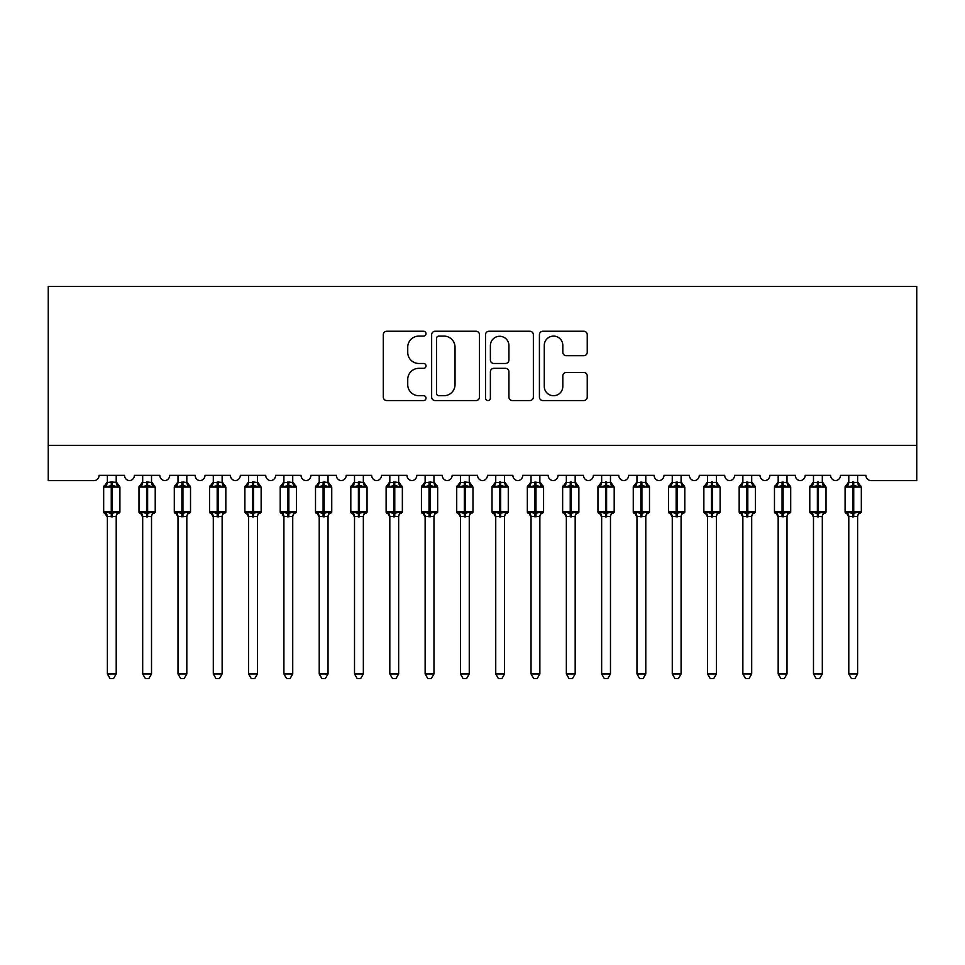 <?xml version="1.0" encoding="UTF-8"?>
<svg xmlns="http://www.w3.org/2000/svg" width="965" height="965" viewBox="0 0 965 965"><rect width="100%" height="100%" fill="white"/><g stroke="black" fill="none" stroke-linecap="round" stroke-linejoin="round"><path stroke-width="1.45" d="M426.011 333.673A2.425 2.425 0 0 0 423.587 331.248L386.772 331.248A3.462 3.462 0 0 0 383.298 334.722L383.298 397.098A3.462 3.462 0 0 0 386.772 400.559L423.587 400.559A2.425 2.425 0 0 0 426.011 398.135A2.425 2.425 0 0 0 423.587 395.71L418.822 395.71A11.085 11.085 0 0 1 407.737 384.625L407.737 379.426A11.085 11.085 0 0 1 418.822 368.328L423.587 368.328A2.425 2.425 0 0 0 426.011 365.904A2.425 2.425 0 0 0 423.587 363.479L418.822 363.479A11.085 11.085 0 0 1 407.737 352.394L407.737 347.195A11.085 11.085 0 0 1 418.822 336.097L423.587 336.097A2.425 2.425 0 0 0 426.011 333.673M583.777 355.687A3.462 3.462 0 0 0 587.239 352.213L587.239 334.722A3.462 3.462 0 0 0 583.777 331.248L542.885 331.248A3.462 3.462 0 0 0 539.423 334.722L539.423 397.098A3.462 3.462 0 0 0 542.885 400.559L583.777 400.559A3.462 3.462 0 0 0 587.239 397.098L587.239 375.952A3.462 3.462 0 0 0 583.777 372.49L566.274 372.49A3.462 3.462 0 0 0 562.812 375.952L562.812 386.434A9.264 9.264 0 0 1 553.536 395.71A9.264 9.264 0 0 1 544.272 386.434L544.272 345.373A9.264 9.264 0 0 1 553.536 336.097A9.264 9.264 0 0 1 562.812 345.373L562.812 352.213A3.462 3.462 0 0 0 566.274 355.687L583.777 355.687M916.75 445.348L916.75 286.472L48.25 286.472L48.25 480.642L93.798 480.642A5.295 5.295 0 0 0 99.093 475.347L124.509 475.347A5.295 5.295 0 0 0 129.455 480.63A5.295 5.295 0 0 0 134.388 475.347L159.816 475.347A5.295 5.295 0 0 0 164.762 480.63A5.295 5.295 0 0 0 169.695 475.347L195.123 475.347A5.295 5.295 0 0 0 200.057 480.63A5.295 5.295 0 0 0 205.002 475.347L230.418 475.347A5.295 5.295 0 0 0 235.364 480.63A5.295 5.295 0 0 0 240.309 475.347L265.725 475.347A5.295 5.295 0 0 0 270.67 480.63A5.295 5.295 0 0 0 275.616 475.347L301.032 475.347A5.295 5.295 0 0 0 305.977 480.63A5.295 5.295 0 0 0 310.923 475.347L336.339 475.347A5.295 5.295 0 0 0 341.284 480.63A5.295 5.295 0 0 0 346.218 475.347L371.646 475.347A5.295 5.295 0 0 0 376.591 480.63A5.295 5.295 0 0 0 381.525 475.347L406.953 475.347A5.295 5.295 0 0 0 411.886 480.63A5.295 5.295 0 0 0 416.832 475.347L442.247 475.347A5.295 5.295 0 0 0 447.193 480.63A5.295 5.295 0 0 0 452.139 475.347L477.554 475.347A5.295 5.295 0 0 0 482.5 480.63A5.295 5.295 0 0 0 487.446 475.347L512.861 475.347A5.295 5.295 0 0 0 517.807 480.63A5.295 5.295 0 0 0 522.753 475.347L548.168 475.347A5.295 5.295 0 0 0 553.114 480.63A5.295 5.295 0 0 0 558.047 475.347L583.475 475.347A5.295 5.295 0 0 0 588.409 480.63A5.295 5.295 0 0 0 593.354 475.347L618.782 475.347A5.295 5.295 0 0 0 623.716 480.63A5.295 5.295 0 0 0 628.661 475.347L654.077 475.347A5.295 5.295 0 0 0 659.023 480.63A5.295 5.295 0 0 0 663.968 475.347L689.384 475.347A5.295 5.295 0 0 0 694.33 480.63A5.295 5.295 0 0 0 699.275 475.347L724.691 475.347A5.295 5.295 0 0 0 729.637 480.63A5.295 5.295 0 0 0 734.582 475.347L759.998 475.347A5.295 5.295 0 0 0 764.943 480.63A5.295 5.295 0 0 0 769.877 475.347L795.305 475.347A5.295 5.295 0 0 0 800.238 480.63A5.295 5.295 0 0 0 805.184 475.347L830.612 475.347A5.295 5.295 0 0 0 835.545 480.63A5.295 5.295 0 0 0 840.491 475.347L865.907 475.347A5.295 5.295 0 0 0 871.202 480.642L916.75 480.642L916.75 445.348L48.25 445.348M479.472 334.722A3.462 3.462 0 0 0 475.998 331.248L435.106 331.248A3.462 3.462 0 0 0 431.644 334.722L431.644 397.098A3.462 3.462 0 0 0 435.106 400.559L475.998 400.559A3.462 3.462 0 0 0 479.472 397.098L479.472 334.722M489.002 331.248L529.894 331.248A3.462 3.462 0 0 1 533.356 334.722L533.356 397.098A3.462 3.462 0 0 1 529.894 400.559L512.391 400.559A3.462 3.462 0 0 1 508.929 397.098L508.929 371.802A3.462 3.462 0 0 0 505.455 368.328L493.851 368.328A3.462 3.462 0 0 0 490.389 371.802L490.389 398.135A2.425 2.425 0 0 1 487.952 400.559A2.425 2.425 0 0 1 485.528 398.135L485.528 334.722A3.462 3.462 0 0 1 489.002 331.248M438.918 336.097A2.425 2.425 0 0 0 436.494 338.534L436.494 393.286A2.425 2.425 0 0 0 438.918 395.71L443.948 395.71A11.085 11.085 0 0 0 455.034 384.625L455.034 347.195A11.085 11.085 0 0 0 443.948 336.097L438.918 336.097M508.929 345.542A9.264 9.264 0 0 0 499.653 336.278A9.264 9.264 0 0 0 490.389 345.542L490.389 360.017A3.462 3.462 0 0 0 493.851 363.479L505.455 363.479A3.462 3.462 0 0 0 508.929 360.017L508.929 345.542M116.21 475.347L116.21 482.367A3.884 3.703 180 0 0 118.249 485.612L117.489 486.746L112.326 485.504L106.102 486.746L104.835 485.431A1.761 1.761 0 0 0 103.677 487.084L103.677 511.8A1.761 1.761 0 0 0 104.835 513.464L106.102 512.15L111.264 513.392L117.489 512.15L118.249 513.284A3.884 3.703 -0 0 0 116.21 516.54L107.38 516.54A3.884 3.703 -0 0 0 105.342 513.284L105.342 513.284M107.38 475.347L107.38 482.536L111.264 482.005L111.264 511.8L119.913 511.8L119.913 487.084L103.677 487.084L103.677 511.8L111.264 511.8L111.264 516.878M116.21 516.54L116.21 673.944L107.38 673.944L107.38 516.516M111.264 482.005L116.21 482.355M106.102 486.746L107.38 482.536M112.326 516.878L112.326 482.005L116.21 482.536L117.489 486.746M116.21 482.536L116.765 484.756M111.264 513.392L106.102 512.15L107.38 516.359M117.489 512.15L116.21 516.359M116.21 673.944L113.556 678.528L110.034 678.528L107.38 673.944M119.913 487.084L118.755 485.431A1.761 1.761 0 0 1 119.274 485.721M118.755 513.464L119.913 511.8A1.761 1.761 0 0 1 119.817 512.379M151.517 475.347L151.517 482.355A3.884 3.703 180 0 0 153.556 485.612L152.796 486.746L147.633 485.504L141.409 486.746L140.142 485.431A1.761 1.761 0 0 0 138.984 487.084L138.984 511.8A1.761 1.761 0 0 0 140.142 513.464L138.984 511.8L155.22 511.8L155.22 487.084L151.517 481.788L154.062 485.431A1.761 1.761 0 0 1 154.569 485.721M154.062 513.464L155.22 511.8A1.761 1.761 0 0 1 155.124 512.379M151.517 516.54L142.687 516.54A3.884 3.703 -0 0 0 140.649 513.284L141.409 512.15L146.571 513.392L152.796 512.15L153.556 513.284A3.884 3.703 -0 0 0 151.517 516.54L151.517 673.944L148.863 678.528L145.341 678.528L142.687 673.944L142.687 516.516M142.687 475.347L142.687 482.536L151.517 482.367M186.824 475.347L186.824 482.355A3.884 3.703 180 0 0 188.863 485.612L188.103 486.746L182.94 485.504L176.716 486.746L175.449 485.431A1.761 1.761 0 0 0 174.291 487.084L174.291 511.8A1.761 1.761 0 0 0 175.449 513.464L174.291 511.8L190.527 511.8L190.527 487.084L186.824 481.788L189.369 485.431A1.761 1.761 0 0 1 189.876 485.721M189.369 513.464L190.527 511.8A1.761 1.761 0 0 1 190.431 512.379M186.824 516.54L177.994 516.54A3.884 3.703 -0 0 0 175.956 513.284L176.716 512.15L181.878 513.392L188.103 512.15L188.863 513.284A3.884 3.703 -0 0 0 186.824 516.54L186.824 673.944L184.17 678.528L180.648 678.528L177.994 673.944L177.994 516.516M177.994 475.347L177.994 482.536L186.824 482.367M222.131 475.347L222.131 482.355A3.884 3.703 180 0 0 224.169 485.612L223.41 486.746L218.247 485.504L212.023 486.746L210.756 485.431A1.761 1.761 0 0 0 209.598 487.084L209.598 511.8A1.761 1.761 0 0 0 210.756 513.464L209.598 511.8L225.834 511.8L225.834 487.084L222.131 481.788L224.676 485.431A1.761 1.761 0 0 1 225.183 485.721M224.676 513.464L225.834 511.8A1.761 1.761 0 0 1 225.738 512.379M222.131 516.54L213.301 516.54A3.884 3.703 -0 0 0 211.263 513.284L212.023 512.15L217.185 513.392L223.41 512.15L224.169 513.284A3.884 3.703 -0 0 0 222.131 516.54L222.131 673.944L219.477 678.528L215.955 678.528L213.301 673.944L213.301 516.516M213.301 475.347L213.301 482.536L222.131 482.367M257.426 475.347L257.426 482.355A3.884 3.703 180 0 0 259.476 485.612L258.716 486.746L253.554 485.504L247.329 486.746L246.051 485.431A1.761 1.761 0 0 0 244.893 487.084L244.893 511.8A1.761 1.761 0 0 0 246.051 513.464L244.893 511.8L261.141 511.8L261.141 487.084L257.426 481.788L259.983 485.431A1.761 1.761 0 0 1 260.49 485.721M259.983 513.464L261.141 511.8A1.761 1.761 0 0 1 261.045 512.379M257.426 516.54L248.608 516.54A3.884 3.703 -0 0 0 246.57 513.284L247.329 512.15L252.492 513.392L258.716 512.15L259.476 513.284A3.884 3.703 -0 0 0 257.426 516.54L257.426 673.944L254.784 678.528L251.25 678.528L248.608 673.944L248.608 516.516M248.608 475.347L248.608 482.536L257.426 482.367M142.687 517.107L140.649 513.284M142.687 516.359L141.409 512.15L146.571 513.392L146.571 516.878M142.687 673.944L151.517 673.944M155.22 487.084L147.633 487.084L147.633 482.005L151.517 482.536L152.796 486.746M141.409 486.746L142.687 482.536M151.517 482.536L152.072 484.756M152.796 512.15L151.517 516.359M177.994 517.107L175.956 513.284M177.994 516.359L176.716 512.15L181.878 513.392L181.878 516.878M177.994 673.944L186.824 673.944M190.527 487.084L182.94 487.084L182.94 482.005L186.824 482.536L188.103 486.746M176.716 486.746L177.994 482.536M186.824 482.536L187.379 484.756M188.103 512.15L186.824 516.359M213.301 517.107L211.263 513.284M213.301 516.359L212.023 512.15L217.185 513.392L217.185 516.878M213.301 673.944L222.131 673.944M225.834 487.084L218.247 487.084L218.247 482.005L222.131 482.536L223.41 486.746M212.023 486.746L213.301 482.536M222.131 482.536L222.686 484.756M223.41 512.15L222.131 516.359M248.608 517.107L246.57 513.284M248.608 516.359L247.329 512.15L252.492 513.392L252.492 516.878M248.608 673.944L257.426 673.944M261.141 487.084L253.554 487.084L253.554 482.005L257.438 482.536L258.716 486.746M247.329 486.746L248.608 482.536M257.438 482.536L257.993 484.756M258.716 512.15L257.438 516.359M292.733 475.347L292.733 482.355A3.884 3.703 180 0 0 294.771 485.612L294.011 486.746L288.849 485.504L282.624 486.746L281.358 485.431A1.761 1.761 0 0 0 280.2 487.084L280.2 511.8A1.761 1.761 0 0 0 281.358 513.464L280.2 511.8L296.448 511.8L296.448 487.084L292.733 481.788L295.29 485.431A1.761 1.761 0 0 1 295.797 485.721M295.29 513.464L296.448 511.8A1.761 1.761 0 0 1 296.352 512.379M292.733 516.54L283.915 516.54A3.884 3.703 -0 0 0 281.877 513.284L282.624 512.15L287.799 513.392L294.011 512.15L294.771 513.284A3.884 3.703 -0 0 0 292.733 516.54L292.733 673.944L290.091 678.528L286.557 678.528L283.915 673.944L283.915 516.516M283.915 475.347L283.903 482.536L292.733 482.367M283.915 517.107L281.877 513.284M283.903 516.359L282.624 512.15L287.799 513.392L287.799 516.878M283.915 673.944L292.733 673.944M296.448 487.084L288.849 487.084L288.849 482.005L292.745 482.536L294.011 486.746M282.624 486.746L283.903 482.536M292.745 482.536L293.3 484.756M294.011 512.15L292.745 516.359M328.04 475.347L328.04 482.355A3.884 3.703 180 0 0 330.078 485.612L329.318 486.746L324.156 485.504L317.931 486.746L316.665 485.431A1.761 1.761 0 0 0 315.507 487.084L315.507 511.8A1.761 1.761 0 0 0 316.665 513.464L315.507 511.8L331.743 511.8L331.743 487.084L328.04 481.788L330.585 485.431A1.761 1.761 0 0 1 331.104 485.721M330.585 513.464L331.743 511.8A1.761 1.761 0 0 1 331.646 512.379M328.04 516.54L319.21 516.54A3.884 3.703 -0 0 0 317.171 513.284L317.931 512.15L323.094 513.392L329.318 512.15L330.078 513.284A3.884 3.703 -0 0 0 328.04 516.54L328.04 673.944L325.386 678.528L321.864 678.528L319.21 673.944L319.21 516.516M319.21 475.347L319.21 482.536L328.04 482.367M319.21 517.107L317.171 513.284M319.21 516.359L317.931 512.15L323.094 513.392L323.094 516.878M319.21 673.944L328.04 673.944M331.743 487.084L324.156 487.084L324.156 482.005L328.04 482.536L329.318 486.746M317.931 486.746L319.21 482.536M328.04 482.536L328.595 484.756M329.318 512.15L328.04 516.359M363.347 475.347L363.347 482.355A3.884 3.703 180 0 0 365.385 485.612L364.625 486.746L359.463 485.504L353.238 486.746L351.972 485.431A1.761 1.761 0 0 0 350.814 487.084L350.814 511.8A1.761 1.761 0 0 0 351.972 513.464L350.814 511.8L367.05 511.8L367.05 487.084L363.347 481.788L365.892 485.431A1.761 1.761 0 0 1 366.398 485.721M365.892 513.464L367.05 511.8A1.761 1.761 0 0 1 366.953 512.379M363.347 516.54L354.517 516.54A3.884 3.703 -0 0 0 352.478 513.284L353.238 512.15L358.401 513.392L364.625 512.15L365.385 513.284A3.884 3.703 -0 0 0 363.347 516.54L363.347 673.944L360.693 678.528L357.171 678.528L354.517 673.944L354.517 516.516M354.517 475.347L354.517 482.536L363.347 482.367M354.517 517.107L352.478 513.284M354.517 516.359L353.238 512.15L358.401 513.392L358.401 516.878M354.517 673.944L363.347 673.944M367.05 487.084L359.463 487.084L359.463 482.005L363.347 482.536L364.625 486.746M353.238 486.746L354.517 482.536M363.347 482.536L363.901 484.756M364.625 512.15L363.347 516.359M398.654 475.347L398.654 482.355A3.884 3.703 180 0 0 400.692 485.612L399.932 486.746L394.769 485.504L388.545 486.746L387.279 485.431A1.761 1.761 0 0 0 386.121 487.084L386.121 511.8A1.761 1.761 0 0 0 387.279 513.464L386.121 511.8L402.357 511.8L402.357 487.084L398.654 481.788L401.199 485.431A1.761 1.761 0 0 1 401.705 485.721M401.199 513.464L402.357 511.8A1.761 1.761 0 0 1 402.26 512.379M398.654 516.54L389.824 516.54A3.884 3.703 -0 0 0 387.785 513.284L388.545 512.15L393.708 513.392L399.932 512.15L400.692 513.284A3.884 3.703 -0 0 0 398.654 516.54L398.654 673.944L396 678.528L392.478 678.528L389.824 673.944L389.824 516.516M389.824 475.347L389.824 482.536L398.654 482.367M389.824 517.107L387.785 513.284M389.824 516.359L388.545 512.15L393.708 513.392L393.708 516.878M389.824 673.944L398.654 673.944M402.357 487.084L394.769 487.084L394.769 482.005L398.654 482.536L399.932 486.746M388.545 486.746L389.824 482.536M398.654 482.536L399.208 484.756M399.932 512.15L398.654 516.359M433.961 475.347L433.961 482.355A3.884 3.703 180 0 0 435.999 485.612L435.239 486.746L430.076 485.504L423.852 486.746L422.586 485.431A1.761 1.761 0 0 0 421.428 487.084L421.428 511.8A1.761 1.761 0 0 0 422.586 513.464L421.428 511.8L437.664 511.8L437.664 487.084L433.961 481.788L436.506 485.431A1.761 1.761 0 0 1 437.012 485.721M436.506 513.464L437.664 511.8A1.761 1.761 0 0 1 437.567 512.379M433.961 516.54L425.131 516.54A3.884 3.703 -0 0 0 423.092 513.284L423.852 512.15L429.015 513.392L435.239 512.15L435.999 513.284A3.884 3.703 -0 0 0 433.961 516.54L433.961 673.944L431.307 678.528L427.784 678.528L425.131 673.944L425.131 516.516M425.131 475.347L425.131 482.536L433.961 482.367M425.131 517.107L423.092 513.284M425.131 516.359L423.852 512.15L429.015 513.392L429.015 516.878M425.131 673.944L433.961 673.944M437.664 487.084L430.076 487.084L430.076 482.005L433.961 482.536L435.239 486.746M423.852 486.746L425.131 482.536M433.961 482.536L434.515 484.756M435.239 512.15L433.961 516.359M469.255 475.347L469.255 482.355A3.884 3.703 180 0 0 471.306 485.612L470.546 486.746L465.371 485.504L459.159 486.746L457.88 485.431A1.761 1.761 0 0 0 456.722 487.084L456.722 511.8A1.761 1.761 0 0 0 457.88 513.464L456.722 511.8L472.971 511.8L472.971 487.084L469.255 481.788L471.813 485.431A1.761 1.761 0 0 1 472.319 485.721M471.813 513.464L472.971 511.8A1.761 1.761 0 0 1 472.874 512.379M469.255 516.54L460.438 516.54A3.884 3.703 -0 0 0 458.399 513.284L459.159 512.15L464.322 513.392L470.546 512.15L471.306 513.284A3.884 3.703 -0 0 0 469.255 516.54L469.255 673.944L466.614 678.528L463.079 678.528L460.438 673.944L460.438 516.516M460.438 475.347L460.426 482.536L469.255 482.367M460.438 517.107L458.399 513.284M460.426 516.359L459.159 512.15L464.322 513.392L464.322 516.878M460.438 673.944L469.255 673.944M472.971 487.084L465.371 487.084L465.371 482.005L469.267 482.536L470.546 486.746M459.159 486.746L460.426 482.536M469.267 482.536L469.822 484.756M470.546 512.15L469.267 516.359M504.562 475.347L504.562 482.355A3.884 3.703 180 0 0 506.601 485.612L505.841 486.746L500.678 485.504L494.454 486.746L493.187 485.431A1.761 1.761 0 0 0 492.029 487.084L492.029 511.8A1.761 1.761 0 0 0 493.187 513.464L492.029 511.8L508.278 511.8L508.278 487.084L504.562 481.788L507.12 485.431A1.761 1.761 0 0 1 507.626 485.721M507.12 513.464L508.278 511.8A1.761 1.761 0 0 1 508.181 512.379M504.562 516.54L495.745 516.54A3.884 3.703 -0 0 0 493.694 513.284L494.454 512.15L499.629 513.392L505.841 512.15L506.601 513.284A3.884 3.703 -0 0 0 504.562 516.54L504.562 673.944L501.921 678.528L498.386 678.528L495.745 673.944L495.745 516.516M495.745 517.107L493.694 513.284M495.733 516.359L494.454 512.15L499.629 513.392L499.629 516.878M495.745 673.944L504.562 673.944M495.745 475.347L495.733 482.536L504.562 482.367M494.454 486.746L495.733 482.536M505.117 484.756L505.841 486.746M505.841 512.15L504.574 516.359M539.869 475.347L539.869 482.355A3.884 3.703 180 0 0 541.908 485.612L541.148 486.746L535.985 485.504L529.761 486.746L528.494 485.431A1.761 1.761 0 0 0 527.336 487.084L527.336 511.8A1.761 1.761 0 0 0 528.494 513.464L527.336 511.8L543.572 511.8L543.572 487.084L539.869 481.788L542.414 485.431A1.761 1.761 0 0 1 542.933 485.721M542.414 513.464L543.572 511.8A1.761 1.761 0 0 1 543.476 512.379M539.869 516.54L531.039 516.54A3.884 3.703 -0 0 0 529.001 513.284L529.761 512.15L534.924 513.392L541.148 512.15L541.908 513.284A3.884 3.703 -0 0 0 539.869 516.54L539.869 673.944L537.216 678.528L533.693 678.528L531.039 673.944L531.039 516.516M531.039 517.107L529.001 513.284M531.039 516.359L529.761 512.15L534.924 513.392L534.924 516.878M531.039 673.944L539.869 673.944M531.039 475.347L531.039 482.536L539.869 482.367M529.761 486.746L531.039 482.536M540.424 484.756L541.148 486.746M541.148 512.15L539.869 516.359M575.176 475.347L575.176 482.355A3.884 3.703 180 0 0 577.215 485.612L576.455 486.746L571.292 485.504L565.068 486.746L563.801 485.431A1.761 1.761 0 0 0 562.643 487.084L562.643 511.8A1.761 1.761 0 0 0 563.801 513.464L562.643 511.8L578.879 511.8L578.879 487.084L575.176 481.788L577.721 485.431A1.761 1.761 0 0 1 578.228 485.721M577.721 513.464L578.879 511.8A1.761 1.761 0 0 1 578.783 512.379M575.176 516.54L566.346 516.54A3.884 3.703 -0 0 0 564.308 513.284L565.068 512.15L570.231 513.392L576.455 512.15L577.215 513.284A3.884 3.703 -0 0 0 575.176 516.54L575.176 673.944L572.522 678.528L569 678.528L566.346 673.944L566.346 516.516M566.346 517.107L564.308 513.284M566.346 516.359L565.068 512.15L570.231 513.392L570.231 516.878M566.346 673.944L575.176 673.944M566.346 475.347L566.346 482.536L575.176 482.367M565.068 486.746L566.346 482.536M575.731 484.756L576.455 486.746M576.455 512.15L575.176 516.359M610.483 475.347L610.483 482.355A3.884 3.703 180 0 0 612.522 485.612L611.762 486.746L606.599 485.504L600.375 486.746L599.108 485.431A1.761 1.761 0 0 0 597.95 487.084L597.95 511.8A1.761 1.761 0 0 0 599.108 513.464L597.95 511.8L614.186 511.8L614.186 487.084L610.483 481.788L613.028 485.431A1.761 1.761 0 0 1 613.535 485.721M613.028 513.464L614.186 511.8A1.761 1.761 0 0 1 614.09 512.379M610.483 516.54L601.653 516.54A3.884 3.703 -0 0 0 599.615 513.284L600.375 512.15L605.538 513.392L611.762 512.15L612.522 513.284A3.884 3.703 -0 0 0 610.483 516.54L610.483 673.944L607.829 678.528L604.307 678.528L601.653 673.944L601.653 516.516M601.653 517.107L599.615 513.284M601.653 516.359L600.375 512.15L605.538 513.392L605.538 516.878M601.653 673.944L610.483 673.944M601.653 475.347L601.653 482.536L610.483 482.367M600.375 486.746L601.653 482.536M611.038 484.756L611.762 486.746M611.762 512.15L610.483 516.359M645.79 475.347L645.79 482.355A3.884 3.703 180 0 0 647.829 485.612L647.069 486.746L641.906 485.504L635.682 486.746L634.415 485.431A1.761 1.761 0 0 0 633.257 487.084L633.257 511.8A1.761 1.761 0 0 0 634.415 513.464L633.257 511.8L649.493 511.8L649.493 487.084L645.79 481.788L648.335 485.431A1.761 1.761 0 0 1 648.842 485.721M648.335 513.464L649.493 511.8A1.761 1.761 0 0 1 649.397 512.379M645.79 516.54L636.96 516.54A3.884 3.703 -0 0 0 634.922 513.284L635.682 512.15L640.844 513.392L647.069 512.15L647.829 513.284A3.884 3.703 -0 0 0 645.79 516.54L645.79 673.944L643.136 678.528L639.614 678.528L636.96 673.944L636.96 516.516M636.96 517.107L634.922 513.284M636.96 516.359L635.682 512.15L640.844 513.392L640.844 516.878M636.96 673.944L645.79 673.944M636.96 475.347L636.96 482.536L645.79 482.367M635.682 486.746L636.96 482.536M646.345 484.756L647.069 486.746M647.069 512.15L645.79 516.359M681.085 475.347L681.085 482.355A3.884 3.703 180 0 0 683.124 485.612L682.376 486.746L677.201 485.504L670.989 486.746L669.71 485.431A1.761 1.761 0 0 0 668.552 487.084L668.552 511.8A1.761 1.761 0 0 0 669.71 513.464L668.552 511.8L684.8 511.8L684.8 487.084L681.085 481.788L683.642 485.431A1.761 1.761 0 0 1 684.149 485.721M683.642 513.464L684.8 511.8A1.761 1.761 0 0 1 684.704 512.379M681.085 516.54L672.267 516.54A3.884 3.703 -0 0 0 670.229 513.284L670.989 512.15L676.151 513.392L682.376 512.15L683.124 513.284A3.884 3.703 -0 0 0 681.085 516.54L681.085 673.944L678.443 678.528L674.909 678.528L672.267 673.944L672.267 516.516M672.267 517.107L670.229 513.284M672.255 516.359L670.989 512.15L676.151 513.392L676.151 516.878M672.267 673.944L681.085 673.944M672.267 475.347L672.255 482.536L681.085 482.367M670.989 486.746L672.255 482.536M681.652 484.756L682.376 486.746M682.376 512.15L681.097 516.359M716.392 475.347L716.392 482.355A3.884 3.703 180 0 0 718.43 485.612L717.671 486.746L712.508 485.504L706.284 486.746L705.017 485.431A1.761 1.761 0 0 0 703.859 487.084L703.859 511.8A1.761 1.761 0 0 0 705.017 513.464L703.859 511.8L720.107 511.8L720.107 487.084L716.392 481.788L718.949 485.431A1.761 1.761 0 0 1 719.456 485.721M718.949 513.464L720.107 511.8A1.761 1.761 0 0 1 720.011 512.379M716.392 516.54L707.574 516.54A3.884 3.703 -0 0 0 705.524 513.284L706.284 512.15L711.446 513.392L717.671 512.15L718.43 513.284A3.884 3.703 -0 0 0 716.392 516.54L716.392 673.944L713.75 678.528L710.216 678.528L707.574 673.944L707.574 516.516M707.574 517.107L705.524 513.284M707.562 516.359L706.284 512.15L711.446 513.392L711.446 516.878M707.574 673.944L716.392 673.944M707.574 475.347L707.562 482.536L716.392 482.367M706.284 486.746L707.562 482.536M716.947 484.756L717.671 486.746M717.671 512.15L716.392 516.359M751.699 475.347L751.699 482.355A3.884 3.703 180 0 0 753.737 485.612L752.977 486.746L747.815 485.504L741.59 486.746L740.324 485.431A1.761 1.761 0 0 0 739.166 487.084L739.166 511.8A1.761 1.761 0 0 0 740.324 513.464L739.166 511.8L755.402 511.8L755.402 487.084L751.699 481.788L754.244 485.431A1.761 1.761 0 0 1 754.751 485.721M754.244 513.464L755.402 511.8A1.761 1.761 0 0 1 755.305 512.379M751.699 516.54L742.869 516.54A3.884 3.703 -0 0 0 740.831 513.284L741.59 512.15L746.753 513.392L752.977 512.15L753.737 513.284A3.884 3.703 -0 0 0 751.699 516.54L751.699 673.944L749.045 678.528L745.523 678.528L742.869 673.944L742.869 516.516M742.869 517.107L740.831 513.284M742.869 516.359L741.59 512.15L746.753 513.392L746.753 516.878M742.869 673.944L751.699 673.944M742.869 475.347L742.869 482.536L751.699 482.367M741.59 486.746L742.869 482.536M752.254 484.756L752.977 486.746M752.977 512.15L751.699 516.359M787.006 475.347L787.006 482.355A3.884 3.703 180 0 0 789.044 485.612L788.284 486.746L783.122 485.504L776.897 486.746L775.631 485.431A1.761 1.761 0 0 0 774.473 487.084L774.473 511.8A1.761 1.761 0 0 0 775.631 513.464L774.473 511.8L790.709 511.8L790.709 487.084L787.006 481.788L789.551 485.431A1.761 1.761 0 0 1 790.058 485.721M789.551 513.464L790.709 511.8A1.761 1.761 0 0 1 790.612 512.379M787.006 516.54L778.176 516.54A3.884 3.703 -0 0 0 776.137 513.284L776.897 512.15L782.06 513.392L788.284 512.15L789.044 513.284A3.884 3.703 -0 0 0 787.006 516.54L787.006 673.944L784.352 678.528L780.83 678.528L778.176 673.944L778.176 516.516M778.176 517.107L776.137 513.284M778.176 516.359L776.897 512.15L782.06 513.392L782.06 516.878M778.176 673.944L787.006 673.944M778.176 475.347L778.176 482.536L787.006 482.367M776.897 486.746L778.176 482.536M787.561 484.756L788.284 486.746M788.284 512.15L787.006 516.359M822.313 475.347L822.313 482.355A3.884 3.703 180 0 0 824.351 485.612L823.591 486.746L818.429 485.504L812.204 486.746L810.938 485.431A1.761 1.761 0 0 0 809.78 487.084L809.78 511.8A1.761 1.761 0 0 0 810.938 513.464L809.78 511.8L826.016 511.8L826.016 487.084L822.313 481.788L824.858 485.431A1.761 1.761 0 0 1 825.365 485.721M824.858 513.464L826.016 511.8A1.761 1.761 0 0 1 825.919 512.379M822.313 516.54L813.483 516.54A3.884 3.703 -0 0 0 811.444 513.284L812.204 512.15L817.367 513.392L823.591 512.15L824.351 513.284A3.884 3.703 -0 0 0 822.313 516.54L822.313 673.944L819.659 678.528L816.137 678.528L813.483 673.944L813.483 516.516M813.483 517.107L811.444 513.284M813.483 516.359L812.204 512.15L817.367 513.392L817.367 516.878M813.483 673.944L822.313 673.944M813.483 475.347L813.483 482.536L822.313 482.367M812.204 486.746L813.483 482.536M822.868 484.756L823.591 486.746M823.591 512.15L822.313 516.359M857.62 475.347L857.62 482.355A3.884 3.703 180 0 0 859.658 485.612L858.898 486.746L853.736 485.504L847.511 486.746L846.245 485.431A1.761 1.761 0 0 0 845.087 487.084L845.087 511.8A1.761 1.761 0 0 0 846.245 513.464L845.087 511.8L861.323 511.8L861.323 487.084L857.62 481.788L860.165 485.431A1.761 1.761 0 0 1 860.671 485.721M860.165 513.464L861.323 511.8A1.761 1.761 0 0 1 861.226 512.379M857.62 516.54L848.79 516.54A3.884 3.703 -0 0 0 846.751 513.284L847.511 512.15L852.674 513.392L858.898 512.15L859.658 513.284A3.884 3.703 -0 0 0 857.62 516.54L857.62 673.944L854.966 678.528L851.444 678.528L848.79 673.944L848.79 516.516M848.79 517.107L846.751 513.284M848.79 516.359L847.511 512.15L852.674 513.392L852.674 516.878M848.79 673.944L857.62 673.944M848.79 475.347L848.79 482.536L857.62 482.367M847.511 486.746L848.79 482.536M858.175 484.756L858.898 486.746M858.898 512.15L857.62 516.359M105.342 485.612A3.884 3.703 180 0 0 107.38 482.355M146.571 482.005L146.571 487.084L138.984 487.084L142.687 481.788M147.633 516.878L147.633 487.084L146.571 487.084L146.571 513.392M140.649 485.612A3.884 3.703 180 0 0 142.687 482.355M181.878 482.005L181.878 487.084L174.291 487.084L177.994 481.788M182.94 516.878L182.94 487.084L181.878 487.084L181.878 513.392M175.956 485.612A3.884 3.703 180 0 0 177.994 482.355M217.185 482.005L217.185 487.084L209.598 487.084L213.301 481.788M218.247 516.878L218.247 487.084L217.185 487.084L217.185 513.392M211.263 485.612A3.884 3.703 180 0 0 213.301 482.355M252.492 482.005L252.492 487.084L244.893 487.084L248.608 481.788M253.554 516.878L253.554 487.084L252.492 487.084L252.492 513.392M246.57 485.612A3.884 3.703 180 0 0 248.608 482.355M287.799 482.005L287.799 487.084L280.2 487.084L283.915 481.788M288.849 516.878L288.849 487.084L287.799 487.084L287.799 513.392M281.877 485.612A3.884 3.703 180 0 0 283.915 482.355M323.094 482.005L323.094 487.084L315.507 487.084L319.21 481.788M324.156 516.878L324.156 487.084L323.094 487.084L323.094 513.392M317.171 485.612A3.884 3.703 180 0 0 319.21 482.355M358.401 482.005L358.401 487.084L350.814 487.084L354.517 481.788M359.463 516.878L359.463 487.084L358.401 487.084L358.401 513.392M352.478 485.612A3.884 3.703 180 0 0 354.517 482.355M393.708 482.005L393.708 487.084L386.121 487.084L389.824 481.788M394.769 516.878L394.769 487.084L393.708 487.084L393.708 513.392M387.785 485.612A3.884 3.703 180 0 0 389.824 482.355M429.015 482.005L429.015 487.084L421.428 487.084L425.131 481.788M430.076 516.878L430.076 487.084L429.015 487.084L429.015 513.392M423.092 485.612A3.884 3.703 180 0 0 425.131 482.355M464.322 482.005L464.322 487.084L456.722 487.084L460.438 481.788M465.371 516.878L465.371 487.084L464.322 487.084L464.322 513.392M458.399 485.612A3.884 3.703 180 0 0 460.438 482.355M499.629 482.005L499.629 487.084L492.029 487.084L495.745 481.788M508.278 487.084L499.629 487.084L499.629 513.392M500.678 516.878L500.678 482.005M493.694 485.612A3.884 3.703 180 0 0 495.745 482.355M534.924 482.005L534.924 487.084L527.336 487.084L531.039 481.788M543.572 487.084L534.924 487.084L534.924 513.392M535.985 516.878L535.985 482.005M529.001 485.612A3.884 3.703 180 0 0 531.039 482.355M570.231 482.005L570.231 487.084L562.643 487.084L566.346 481.788M578.879 487.084L570.231 487.084L570.231 513.392M571.292 516.878L571.292 482.005M564.308 485.612A3.884 3.703 180 0 0 566.346 482.355M605.538 482.005L605.538 487.084L597.95 487.084L601.653 481.788M614.186 487.084L605.538 487.084L605.538 513.392M606.599 516.878L606.599 482.005M599.615 485.612A3.884 3.703 180 0 0 601.653 482.355M640.844 482.005L640.844 487.084L633.257 487.084L636.96 481.788M649.493 487.084L640.844 487.084L640.844 513.392M641.906 516.878L641.906 482.005M634.922 485.612A3.884 3.703 180 0 0 636.96 482.355M676.151 482.005L676.151 487.084L668.552 487.084L672.267 481.788M684.8 487.084L676.151 487.084L676.151 513.392M677.201 516.878L677.201 482.005M670.229 485.612A3.884 3.703 180 0 0 672.267 482.355M711.446 482.005L711.446 487.084L703.859 487.084L707.574 481.788M720.107 487.084L711.446 487.084L711.446 513.392M712.508 516.878L712.508 482.005M705.524 485.612A3.884 3.703 180 0 0 707.574 482.355M746.753 482.005L746.753 487.084L739.166 487.084L742.869 481.788M755.402 487.084L746.753 487.084L746.753 513.392M747.815 516.878L747.815 482.005M740.831 485.612A3.884 3.703 180 0 0 742.869 482.355M782.06 482.005L782.06 487.084L774.473 487.084L778.176 481.788M790.709 487.084L782.06 487.084L782.06 513.392M783.122 516.878L783.122 482.005M776.137 485.612A3.884 3.703 180 0 0 778.176 482.355M817.367 482.005L817.367 487.084L809.78 487.084L813.483 481.788M826.016 487.084L817.367 487.084L817.367 513.392M818.429 516.878L818.429 482.005M811.444 485.612A3.884 3.703 180 0 0 813.483 482.355M852.674 482.005L852.674 487.084L845.087 487.084L848.79 481.788M861.323 487.084L852.674 487.084L852.674 513.392M853.736 516.878L853.736 482.005M846.751 485.612A3.884 3.703 180 0 0 848.79 482.355M103.677 487.084L107.38 481.788M118.755 485.431L116.21 481.788L118.755 485.431M103.677 511.8L107.38 517.107M138.984 511.8L138.984 487.084M174.291 511.8L174.291 487.084M209.598 511.8L209.598 487.084M244.893 511.8L244.893 487.084M280.2 511.8L280.2 487.084M315.507 511.8L315.507 487.084M350.814 511.8L350.814 487.084M386.121 511.8L386.121 487.084M421.428 511.8L421.428 487.084M456.722 511.8L456.722 487.084M492.029 511.8L492.029 487.084M527.336 511.8L527.336 487.084M562.643 511.8L562.643 487.084M597.95 511.8L597.95 487.084M633.257 511.8L633.257 487.084M668.552 511.8L668.552 487.084M703.859 511.8L703.859 487.084M739.166 511.8L739.166 487.084M774.473 511.8L774.473 487.084M809.78 511.8L809.78 487.084M845.087 511.8L845.087 487.084"/></g></svg>
